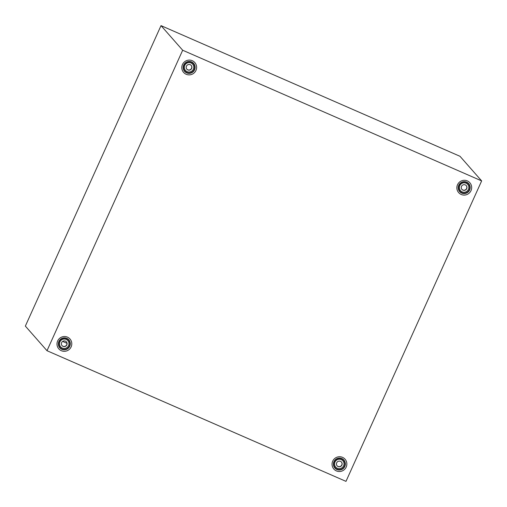 <?xml version="1.0" encoding="UTF-8"?>
<svg xmlns="http://www.w3.org/2000/svg" width="507" height="507" viewBox="0 0 507 507"><rect width="100%" height="100%" fill="white"/><g stroke="black" fill="none" stroke-linecap="round" stroke-linejoin="round"><path stroke-width="0.76" d="M466.713 188.655A2.877 2.833 138.7 0 0 466.269 185.619A2.877 2.833 138.7 0 0 461.509 186.38A2.877 2.833 138.7 0 0 461.953 189.415A2.877 2.833 138.7 0 0 466.713 188.655M461.896 189.352A2.877 2.833 138.7 0 0 466.592 188.522A2.877 2.833 138.7 0 0 466.212 185.556M191.652 68.445A2.877 2.833 138.7 0 0 191.209 65.409A2.877 2.833 138.7 0 0 186.449 66.17A2.877 2.833 138.7 0 0 186.893 69.206A2.877 2.833 138.7 0 0 191.652 68.445M186.836 69.142A2.877 2.833 138.7 0 0 191.538 68.312A2.877 2.833 138.7 0 0 191.152 65.346M66.842 344.88A2.877 2.833 138.7 0 0 66.398 341.845A2.877 2.833 138.7 0 0 61.639 342.605A2.877 2.833 138.7 0 0 62.076 345.641A2.877 2.833 138.7 0 0 66.842 344.88M62.019 345.578A2.877 2.833 138.7 0 0 66.721 344.747A2.877 2.833 138.7 0 0 66.335 341.775M341.895 465.09A2.877 2.833 138.7 0 0 341.452 462.054A2.877 2.833 138.7 0 0 336.692 462.815A2.877 2.833 138.7 0 0 337.136 465.851A2.877 2.833 138.7 0 0 341.895 465.09M337.079 465.787A2.877 2.833 138.7 0 0 341.781 464.957A2.877 2.833 138.7 0 0 341.395 461.985M62.646 341.401L66.962 343.29M161.017 25.629L25.35 326.096L47.005 350.711L345.983 481.371L481.65 180.904L459.995 156.289L161.017 25.629L182.672 50.237L481.65 180.904M182.672 50.237L47.005 350.711M468.424 189.403A4.772 4.696 138.7 0 0 466.066 183.185A4.772 4.696 138.7 0 0 459.798 185.632A4.772 4.696 138.7 0 0 462.15 191.855A4.772 4.696 138.7 0 0 468.424 189.403M459.038 185.334A5.659 5.571 138.7 0 0 461.833 192.711A5.659 5.571 138.7 0 0 469.267 189.802A5.659 5.571 138.7 0 0 466.472 182.425A5.659 5.571 138.7 0 0 459.038 185.334M458.759 185.239A6.014 5.919 138.7 0 0 461.725 193.078A6.014 5.919 138.7 0 0 469.628 189.992A6.014 5.919 138.7 0 0 466.662 182.152A6.014 5.919 138.7 0 0 458.759 185.239M457.517 184.744A7.459 7.345 138.7 0 0 461.205 194.473A7.459 7.345 138.7 0 0 471.009 190.645A7.459 7.345 138.7 0 0 467.327 180.91A7.459 7.345 138.7 0 0 457.517 184.744M343.607 465.838A4.772 4.696 138.7 0 0 341.249 459.615A4.772 4.696 138.7 0 0 334.981 462.067A4.772 4.696 138.7 0 0 337.339 468.284A4.772 4.696 138.7 0 0 343.607 465.838M334.221 461.763A5.659 5.571 138.7 0 0 337.016 469.146A5.659 5.571 138.7 0 0 344.456 466.237A5.659 5.571 138.7 0 0 341.661 458.86A5.659 5.571 138.7 0 0 334.221 461.763M333.942 461.674A6.014 5.919 138.7 0 0 336.914 469.514A6.014 5.919 138.7 0 0 344.817 466.421A6.014 5.919 138.7 0 0 341.845 458.582A6.014 5.919 138.7 0 0 333.942 461.674M332.7 461.18A7.459 7.345 138.7 0 0 336.388 470.908A7.459 7.345 138.7 0 0 346.199 467.074A7.459 7.345 138.7 0 0 342.51 457.346A7.459 7.345 138.7 0 0 332.7 461.18M193.363 69.193A4.772 4.696 138.7 0 0 191.012 62.976A4.772 4.696 138.7 0 0 184.738 65.422A4.772 4.696 138.7 0 0 187.096 71.645A4.772 4.696 138.7 0 0 193.363 69.193M183.978 65.124A5.659 5.571 138.7 0 0 186.772 72.501A5.659 5.571 138.7 0 0 194.213 69.592A5.659 5.571 138.7 0 0 191.418 62.215A5.659 5.571 138.7 0 0 183.978 65.124M183.699 65.029A6.014 5.919 138.7 0 0 186.671 72.869A6.014 5.919 138.7 0 0 194.574 69.782A6.014 5.919 138.7 0 0 191.602 61.943A6.014 5.919 138.7 0 0 183.699 65.029M182.457 64.535A7.459 7.345 138.7 0 0 186.145 74.263A7.459 7.345 138.7 0 0 195.956 70.435A7.459 7.345 138.7 0 0 192.267 60.701A7.459 7.345 138.7 0 0 182.457 64.535M68.553 345.628A4.772 4.696 138.7 0 0 66.195 339.411A4.772 4.696 138.7 0 0 59.927 341.857A4.772 4.696 138.7 0 0 62.279 348.075A4.772 4.696 138.7 0 0 68.553 345.628M59.167 341.553A5.659 5.571 138.7 0 0 61.962 348.936A5.659 5.571 138.7 0 0 69.396 346.028A5.659 5.571 138.7 0 0 66.601 338.651A5.659 5.571 138.7 0 0 59.167 341.553M58.888 341.464A6.014 5.919 138.7 0 0 61.854 349.304A6.014 5.919 138.7 0 0 69.757 346.218A6.014 5.919 138.7 0 0 66.791 338.372A6.014 5.919 138.7 0 0 58.888 341.464M57.646 340.97A7.459 7.345 138.7 0 0 61.328 350.698A7.459 7.345 138.7 0 0 71.138 346.87A7.459 7.345 138.7 0 0 67.456 337.136A7.459 7.345 138.7 0 0 57.646 340.97"/></g></svg>
